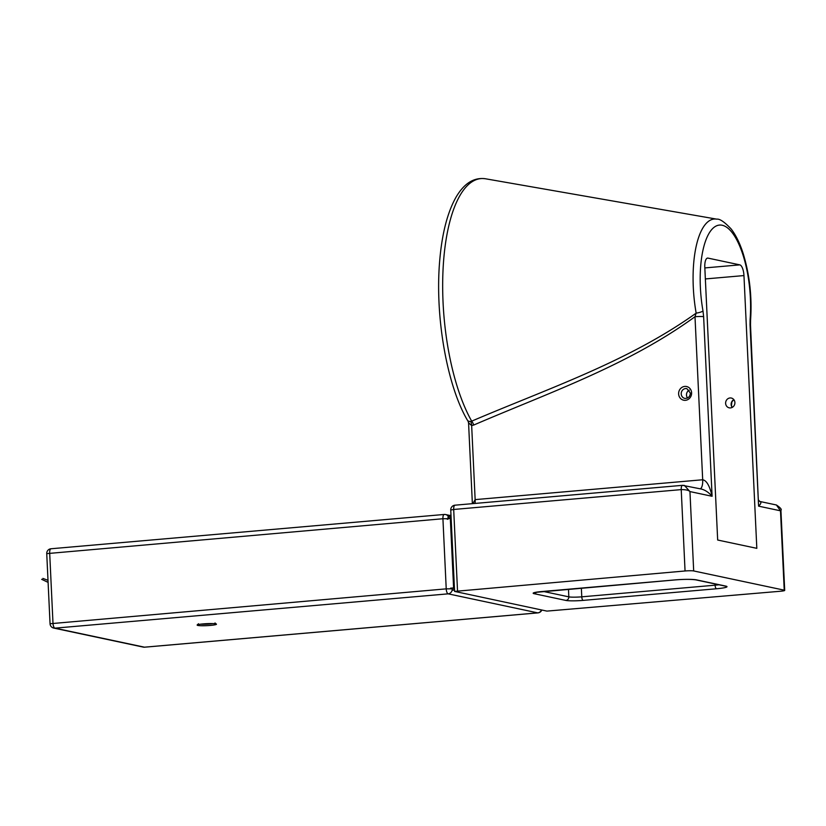 <?xml version="1.0" encoding="UTF-8"?>
<svg xmlns="http://www.w3.org/2000/svg" width="826" height="826" viewBox="0 0 826 826"><rect width="100%" height="100%" fill="white"/><g stroke="black" fill="none" stroke-linecap="round" stroke-linejoin="round"><path stroke-width="1.24" d="M734.903 402.551A4.997 4.626 102 0 1 729.224 407.837A4.997 4.626 102 0 1 725.734 401.994A4.997 4.626 102 0 1 734.903 402.551M689.276 390.13A4.997 4.626 -78 0 0 687.604 398.008M705.352 278.94L743.958 275.574L756.822 548.34L717.67 540.028L704.805 267.252A9.984 3.614 85 0 1 707.603 258.084A9.984 3.614 85 0 1 708.006 258.115L739.817 264.867L704.836 267.923M759.734 501.444L776.399 504.985L780.487 510.788L784.235 590.177L693.685 570.952L689.947 491.573L684.434 485.451L682.71 485.347A4.657 1.683 -95 0 0 682.524 485.327L701.408 489.054C705.249 490.076 708.811 492.482 712.095 496.281C709.761 485.977 706.622 480.464 702.689 479.761L475.146 499.616L472.885 503.623M784.235 590.177A6.66 0.681 -2.7 0 1 784.7 590.404A6.66 0.681 -2.7 0 1 780.498 591.24L546.926 611.106L454.579 591.406L685.053 570.972A6.66 0.681 -2.7 0 1 693.685 570.952M743.958 275.574A9.984 3.614 85 0 0 739.817 264.867M454.496 589.671A1.993 1.022 -96.2 0 1 453.897 587.885L450.511 588.184M454.424 588.071L453.897 587.885M447.258 519.286A8.652 8.023 -78 0 0 450.294 517.768L449.953 516.333M452.132 590.249L454.424 590.053A1.993 0.723 -95 0 1 453.598 587.916L450.294 517.768L451.027 515.971M702.998 310.999A68.011 24.594 -95 0 1 721.872 225.188A68.011 24.594 -95 0 1 750.111 319.352A6.66 2.612 4.5 0 1 750.566 320.416C752.135 297.195 749.688 274.965 743.235 253.747C739.982 243.474 735.966 235.224 731.175 228.998C724.516 221.967 719.725 218.694 716.813 219.158A74.474 26.928 85 0 0 696.163 313.137L694.996 316.719A6.66 0.681 177.3 0 1 703.628 316.699L702.998 310.999A6.66 1.476 170 0 1 696.163 313.137C628.111 361.747 547.277 388.809 471.677 421.157A4.657 1.487 -112 0 1 473.721 425.049C548.35 392.877 627.574 365.742 694.996 316.719L702.689 479.761A9.984 3.614 85 0 1 700.303 488.827M776.399 504.985C780.477 507.742 781.985 509.518 780.921 510.313L780.487 510.809L758.588 506.152L750.039 324.773A6.66 0.681 -2.7 0 1 750.504 325L758.588 506.152C761.18 503.643 761.562 502.074 759.744 501.444L759.683 501.434M468.796 421.053C467.485 421.497 468.115 421.632 470.665 421.456L471.677 421.157A135.041 48.837 -95 0 1 443.201 266.757A135.041 48.837 -95 0 1 485.688 178.808C474.258 177.115 464.46 183.083 456.293 196.722C447.527 212.024 441.993 233.459 439.669 261.016C434.693 319.239 448.012 388.571 468.146 421.415L468.559 422.829L471.656 425.555L473.721 425.049M455.178 505.192A4.657 1.683 85 0 0 454.992 505.182A4.657 1.683 85 0 0 453.691 509.466L681.223 489.611C685.776 489.581 688.688 490.231 689.947 491.573L712.095 496.281L703.628 316.699M750.566 320.416L750.504 325M733.839 399.66A4.997 4.626 -78 0 0 732.197 407.414M684.816 398.4A4.997 4.626 102 0 1 681.326 392.556A4.997 4.626 102 0 1 686.891 388.633L690.35 393.052C690.092 396.645 688.244 398.431 684.816 398.4M691.61 392.794A6.99 6.474 -78 0 0 681.584 387.631A6.99 6.474 -78 0 0 682.152 399.66A6.99 6.474 -78 0 0 691.61 392.794M475.043 503.437A9.984 3.614 -95 0 0 475.146 499.616L471.656 425.555A4.657 1.683 -95 0 0 470.665 421.456M536.446 592.211A3.325 3.087 102 0 1 534.081 593.677L565.893 600.43A3.325 3.087 -78 0 0 568.825 596.857L543.271 591.426M565.893 600.43A13.309 1.363 177.3 0 0 583.156 600.388A3.325 1.208 -95 0 1 581.772 596.826A9.984 1.022 -2.7 0 1 568.825 596.857L568.474 589.227M541.815 591.53A3.325 1.208 -95 0 1 541.68 591.561A3.325 1.208 -95 0 1 541.546 591.561A13.309 1.363 177.3 0 0 534.081 593.677M583.156 600.388L716.483 588.762A3.325 1.208 -95 0 1 715.099 585.19L581.772 596.826L581.359 588.102M535.052 592.428L675.007 579.935A3.325 1.208 -95 0 1 674.873 579.924L541.546 591.561M716.483 588.762A16.644 1.704 177.3 0 0 725.817 586.109A3.325 3.087 102 0 1 724.97 586.057L725.135 586.088M718.93 584.777A13.309 1.363 -2.7 0 1 715.099 585.19L715.048 583.951M675.007 579.935C683.67 579.222 690.536 579.181 695.606 579.821A3.325 3.087 -78 0 0 696.452 579.873A16.644 1.704 177.3 0 0 674.873 579.924M725.817 586.109L696.452 579.873M707.221 258.177L708.006 258.115M750.111 319.352L750.039 324.773M685.053 570.972L681.223 489.611A4.657 1.683 -95 0 1 682.524 485.327L454.992 505.182A4.657 4.657 0 0 0 450.748 510.045L453.691 509.466L457.521 590.817M212.901 623.62A8.322 0.847 -2.7 0 1 209.794 623.981A8.322 0.847 -2.7 0 1 200.625 624.198M210.351 625.416A9.654 0.991 177.3 0 0 212.788 623.599A9.654 0.991 177.3 0 0 197.259 624.962A9.654 0.991 177.3 0 0 210.351 625.416M541.484 609.949A4.657 4.316 102 0 1 537.726 612.871L144.488 647.181L54.919 628.152L448.157 593.842L537.726 612.871A4.657 1.683 85 0 0 537.912 612.882A4.657 1.683 85 0 0 538.16 612.809M448.828 518.697L442.922 518.738L446.226 588.855L452.266 588.835A4.657 4.316 -78 0 1 448.157 593.842A4.657 1.683 85 0 1 446.226 588.855L50.045 623.744A4.657 4.657 0 0 0 53.731 628.08A4.657 4.316 -78 0 0 54.919 628.152A4.657 1.683 -95 0 1 52.988 623.165L49.684 553.048A4.657 1.683 -95 0 1 50.995 548.763A4.657 1.683 -95 0 1 51.181 548.784M448.952 518.635A4.657 4.316 -78 0 0 444.409 514.474A4.657 1.683 85 0 0 444.223 514.464A4.657 1.683 85 0 0 442.922 518.738L46.741 553.627L50.045 623.744M144.488 647.181A4.657 4.316 102 0 1 143.301 647.109A4.657 4.657 0 0 0 144.674 647.192A4.657 1.683 -95 0 1 144.488 647.181M144.86 647.15A4.657 1.683 -95 0 1 144.674 647.192L537.912 612.882A4.657 4.657 0 0 0 541.815 610.022M733.88 399.712L731.857 401.859L731.454 405.731L732.249 407.383M695.606 579.821L724.97 586.057M447.868 517.396L450.965 514.743M716.813 219.158L485.688 178.808M758.764 500.288L759.755 501.454M468.559 422.829L472.369 503.664M780.921 510.313L784.7 590.404M450.748 510.045L454.579 591.406M198.426 623.723L197.93 624.745C193.232 624.425 219.066 622.959 215.638 623.909L215.049 622.938M450.511 515.589L445.596 514.546A4.657 4.657 0 0 0 444.223 514.464L50.995 548.763A4.657 4.657 0 0 0 46.741 553.627M53.731 628.08L143.301 647.109M48.001 580.317L42.869 578.407M48.094 582.371L41.651 579.305"/></g></svg>
